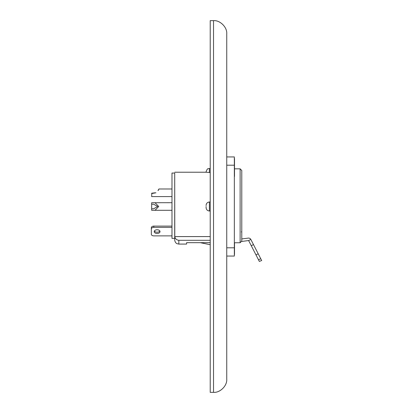 <?xml version="1.0" encoding="UTF-8"?>
<svg xmlns="http://www.w3.org/2000/svg" width="413" height="413" viewBox="0 0 413 413"><rect width="100%" height="100%" fill="white"/><g stroke="black" fill="none" stroke-linecap="round" stroke-linejoin="round"><path stroke-width="0.62" d="M151.669 202.721L152.624 202.726L151.669 202.721L151.669 204.228L151.669 202.721M171.989 196.588L151.669 196.588L151.798 193.232M153.972 193.15L155.19 192.788L151.669 193.217M151.669 193.552L155.892 192.788C160.012 188.22 160.012 188.22 155.892 192.788M154.23 210.289L151.669 210.279L151.669 208.771L153.724 208.771L157.632 206.5L153.724 204.228L151.669 204.228L151.669 208.771M248.621 240.562L250.825 239.432L260.722 258.688L261.661 260.52L259.343 261.429L248.621 240.562L241.729 241.435M157.121 229.762A2.891 1.859 180 0 0 154.23 231.621A2.891 1.859 180 0 0 157.121 233.479A2.891 1.859 180 0 0 160.012 231.621A2.891 1.859 180 0 0 157.121 229.762M154.4 230.991A2.891 1.859 180 0 0 157.121 232.214A2.891 1.859 180 0 0 159.836 230.991M152.624 210.274L155.014 210.3L158.716 206.5L155.014 202.7L152.624 202.726L171.989 202.7M171.989 173.047L171.989 238.358L174.704 238.358L174.704 173.047L171.989 173.047M206.092 205.566C206.19 203.433 207.29 202.241 209.396 201.988L209.396 211.012C207.295 210.764 206.19 209.572 206.092 207.434L206.092 206.5M241.775 170.486L241.775 241.037L240.123 242.756L240.123 168.834L241.775 170.486M174.704 173.047L174.787 236.582L210.222 236.582M234.341 242.756L240.123 242.756M209.396 201.988L210.222 201.988M210.222 168.504L209.396 168.504L209.396 172.52L210.222 172.52M209.396 172.52L206.092 172.231L206.092 171.808L206.092 172.221L174.787 172.221M157.993 190.517L158.917 188.989L158.21 190.517M250.825 239.432A2.478 2.478 0 0 0 248.311 238.105L241.775 238.931L241.775 238.208M210.222 242.674L186.599 242.674L186.599 244.083L178.834 244.083L177.043 243.675C177.063 243.691 175.081 243.076 174.704 239.953L174.704 238.358M155.19 192.788C158.788 190.176 158.788 190.176 155.19 192.788M209.396 211.012L210.222 211.012M226.742 156.94L234.341 156.94L234.341 256.06L226.742 256.06M174.787 236.582C175.251 238.812 176.599 240.051 178.834 240.299L210.222 240.299M171.989 235.869L153.817 235.869A2.478 1.595 180 0 1 151.339 234.274L151.339 227.702A2.478 1.595 0 0 1 153.817 226.107L171.989 226.107M153.817 226.107L153.817 227.372L171.989 227.372M153.817 227.372A2.478 1.595 180 0 0 151.339 228.967M171.989 203.397L171.989 207.104M171.906 207.104L171.989 207.527M171.989 181.668L171.989 186.01M200.305 242.674L210.222 244.723M202.871 242.674L202.762 243.18M241.775 216.175L241.775 211.936M241.775 202.05L241.775 197.708M234.507 242.756L234.507 254.558M234.507 158.442L234.507 176.501M210.222 20.65L210.222 392.35L213.526 392.35C220.062 392.939 227.331 385.675 226.742 379.134C227.331 385.675 220.062 392.939 213.526 392.35L213.526 20.65L210.222 20.65M226.742 33.866C227.331 27.325 220.062 20.061 213.526 20.65C220.062 20.061 227.331 27.325 226.742 33.866L226.742 379.134M260.722 258.688L258.517 259.818M234.341 165.2L226.742 165.2M234.341 247.8L226.742 247.8M178.834 240.299L178.834 244.083M255.993 254.914L258.197 253.783M253.468 244.573L251.264 245.709M240.123 168.834L234.507 168.834M158.917 188.989L171.989 188.989M155.014 210.3L171.989 210.3M209.396 168.504C208.4 169.139 207.646 167.301 206.092 171.808M241.362 231.941L241.775 231.528"/></g></svg>
